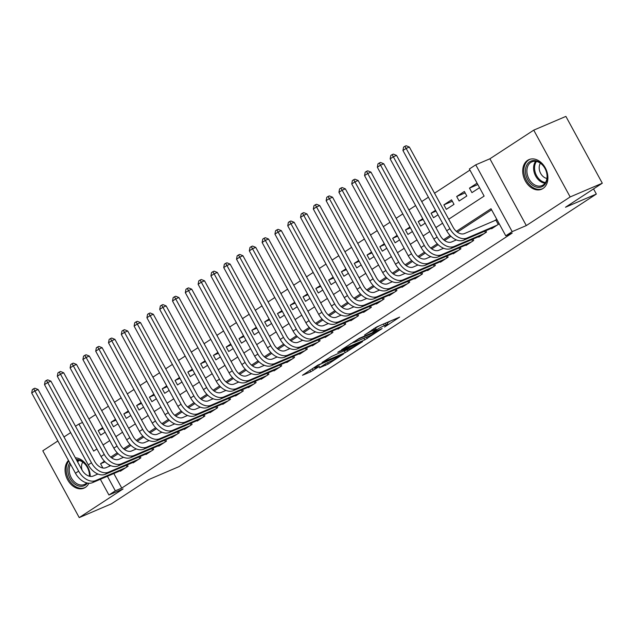 <?xml version="1.0" encoding="UTF-8"?>
<svg xmlns="http://www.w3.org/2000/svg" width="634" height="634" viewBox="0 0 634 634"><rect width="100%" height="100%" fill="white"/><g stroke="black" fill="none" stroke-linecap="round" stroke-linejoin="round"><path stroke-width="0.95" d="M384.545 327.057L399.658 317.103L376.945 326.811L364.566 335.014A6.483 0.563 151.4 0 1 372.626 330.655L374.52 329.846A6.483 0.563 151.4 0 1 376.192 329.371A6.483 0.563 151.4 0 1 374.536 330.75L372.816 332.073L376.303 329.997A6.483 0.563 151.4 0 1 384.363 325.638L386.257 324.83A6.483 0.563 151.4 0 1 387.929 324.354A6.483 0.563 151.4 0 1 386.272 325.733L384.545 327.057M68.488 460.458A16.096 11.84 -113.1 0 0 67.79 480.065A16.096 11.84 -113.1 0 0 83.981 488.132A16.096 11.84 -113.1 0 0 85.336 487.411A16.096 11.84 -113.1 0 0 88.871 483.251M90.25 476.396A16.096 11.84 -113.1 0 0 75.351 457.819M542.989 188.496A16.096 11.84 -113.1 0 0 545.771 168.81A16.096 11.84 -113.1 0 0 528.978 159.609A16.096 11.84 -113.1 0 0 527.631 160.331A16.096 11.84 -113.1 0 0 524.849 180.016A16.096 11.84 -113.1 0 0 541.642 189.217A16.096 11.84 -113.1 0 0 542.989 188.496M319.33 367.847L328.23 364.043L343.573 353.93L317.816 365.144L302.473 375.265L310.692 371.825L319.56 366.317L315.732 367.665A5.421 0.475 151.4 0 1 314.337 368.069A5.421 0.475 151.4 0 1 317.166 366.024A5.421 0.475 151.4 0 1 322.46 363.274L337.407 356.887A5.421 0.475 151.4 0 1 338.81 356.482A5.421 0.475 151.4 0 1 335.98 358.527A5.421 0.475 151.4 0 1 330.686 361.277L325.678 363.702L319.33 367.847M113.819 473.519L121.76 488.077L115.325 490.819L108.929 495.003L100.354 479.28M602.3 183.202L570.164 196.944L533.741 130.144L565.885 116.402L602.3 183.202L565.496 207.239L596.348 194.052L179.018 466.624L148.166 479.819L111.362 503.856L79.226 517.598L123.067 488.957L108.929 495.003M533.741 130.144L489.9 158.785L526.315 225.577L570.164 196.944M526.315 225.577L512.177 231.624L505.774 235.808L491.009 208.729L456.345 231.362M121.76 488.077L512.201 233.058L505.774 235.808M364.788 339.879L382.128 328.555L359.415 338.263L341.552 349.738L364.788 339.879L363.9 338.255M362.593 341.599L345.245 352.639L322.017 362.497L331.392 356.562L343.121 351.268L347.852 348.09L337.74 352.338L339.499 351.188L362.466 341.369M57.86 440.963L42.803 450.798L79.226 517.598M102.7 427.688L98.238 430.605L103.144 428.505M115.499 419.328L111.037 422.244L115.951 420.144M128.306 410.967L123.836 413.883L128.75 411.783M141.105 402.606L136.643 405.522L141.548 403.422M153.903 394.245L149.442 397.161L154.355 395.061M166.71 385.884L162.241 388.8L167.154 386.7M179.509 377.523L175.047 380.44L179.953 378.339M192.308 369.162L187.846 372.079L192.76 369.979M205.115 360.794L200.645 363.718L205.559 361.618M217.914 352.433L213.452 355.357L218.358 353.257M230.713 344.072L226.251 346.988L231.164 344.896M243.519 335.711L239.05 338.627L243.963 336.527M256.318 327.35L251.857 330.266L256.762 328.166M269.117 318.989L264.655 321.906L269.569 319.805M281.924 310.628L277.454 313.545L282.368 311.445M294.723 302.267L290.253 305.184L295.167 303.084M307.522 293.907L303.06 296.823L307.973 294.723M320.328 285.546L315.859 288.462L320.772 286.362M333.127 277.185L328.658 280.101L333.571 278.001M345.926 268.824L341.464 271.74L346.378 269.64M358.733 260.463L354.263 263.379L359.177 261.279M371.532 252.102L367.062 255.019L371.976 252.918M384.331 243.741L379.869 246.658L384.783 244.558M397.138 235.38L392.668 238.297L397.581 236.197M409.936 227.02L405.467 229.936L410.38 227.836M422.735 218.659L418.274 221.575L423.187 219.475M435.542 210.298L431.072 213.214L435.986 211.114M443.871 204.853L446.336 209.363L454.015 204.346L451.559 199.837L443.871 204.853L452.319 201.24M456.678 196.492L459.135 201.002L466.822 195.985L464.357 191.476L456.678 196.492L465.126 192.879M491.398 228.335L491.627 228.747L499.22 223.786M478.599 236.696L478.821 237.108L486.5 232.092L485.771 230.744M465.8 245.057L466.022 245.469L473.701 240.452L472.972 239.105M452.993 253.426L453.223 253.83L460.902 248.813L460.165 247.466M440.194 261.787L440.416 262.191L448.095 257.174L447.366 255.827M427.395 270.147L427.617 270.552L435.296 265.535L434.567 264.188M414.588 278.508L414.818 278.912L422.498 273.896L421.761 272.549M401.79 286.869L402.011 287.273L409.691 282.257L408.962 280.91M388.991 295.23L389.213 295.634L396.892 290.618L396.163 289.27M376.184 303.591L376.414 303.995L384.093 298.979L383.356 297.639M363.385 311.952L363.607 312.364L371.294 307.339L370.557 306M350.586 320.313L350.808 320.725L358.487 315.708L357.758 314.361M337.779 328.674L338.009 329.086L345.688 324.069L344.951 322.722M324.98 337.034L325.202 337.447L332.89 332.43L332.153 331.083M312.182 345.395L312.404 345.807L320.083 340.791L319.354 339.444M299.375 353.756L299.605 354.168L307.284 349.152L306.547 347.804M286.576 362.117L286.798 362.529L294.485 357.513L293.748 356.165M273.777 370.478L273.999 370.89L281.678 365.873L280.949 364.526M260.97 378.839L261.2 379.251L268.879 374.234L268.142 372.887M248.171 387.2L248.393 387.612L256.081 382.595L255.343 381.248M235.373 395.561L235.594 395.973L243.274 390.956L242.545 389.609M222.566 403.921L222.796 404.333L230.475 399.317L229.738 397.97M209.767 412.282L209.989 412.694L217.676 407.678L216.939 406.331M196.968 420.643L197.19 421.055L204.869 416.039L204.14 414.691M184.161 429.004L184.391 429.416L192.07 424.4L191.333 423.052M171.362 437.365L171.584 437.777L179.271 432.76L178.534 431.413M158.563 445.726L158.785 446.138L166.465 441.121L165.736 439.774M145.757 454.095L145.986 454.499L153.666 449.482L152.929 448.135M132.958 462.455L133.18 462.86L140.867 457.843L140.13 456.496M491.596 209.799L457.352 232.163M450.964 236.331L444.553 240.524M438.165 244.692L431.746 248.885M425.366 253.053L418.947 257.245M412.56 261.414L406.148 265.606M399.761 269.775L393.342 273.967M386.962 278.136L380.543 282.328M374.155 286.497L367.744 290.689M361.356 294.858L354.937 299.05M348.557 303.218L342.138 307.411M335.751 311.579L329.339 315.772M322.952 319.94L316.532 324.132M310.153 328.301L303.734 332.493M297.346 336.662L290.935 340.854M284.547 345.023L278.128 349.215M271.748 353.384L265.329 357.576M258.941 361.745L252.53 365.937M246.143 370.113L239.723 374.298M233.344 378.474L226.924 382.659M220.537 386.835L214.126 391.019M207.738 395.196L201.319 399.38M194.939 403.557L188.52 407.749M182.132 411.918L175.721 416.11M169.333 420.279L162.914 424.471M156.535 428.639L150.115 432.832M143.728 437L137.316 441.193M130.929 445.361L124.51 449.554M118.13 453.722L111.711 457.914M109.111 464.88L109.761 466.077M496.763 219.277L494.607 220.68M127.331 464.857L128.06 466.204L120.381 471.221L120.159 470.816M469.937 170.078L434.528 193.212M428.402 197.206L421.729 201.572M415.603 205.567L408.922 209.933M402.804 213.927L396.123 218.294M389.997 222.288L383.324 226.655M377.198 230.649L370.518 235.016M364.399 239.01L357.719 243.377M351.593 247.371L344.92 251.738M338.794 255.732L332.113 260.099M325.995 264.101L319.314 268.459M313.188 272.462L306.515 276.82M300.389 280.822L293.708 285.181M287.59 289.183L280.91 293.542M274.784 297.544L268.111 301.903M261.985 305.905L255.304 310.264M249.186 314.266L242.505 318.625M236.379 322.627L229.706 326.986M223.58 330.988L216.899 335.346M210.781 339.349L204.1 343.707M197.974 347.709L191.302 352.068M185.176 356.07L178.495 360.429M172.377 364.431L165.696 368.79M159.57 372.792L152.897 377.159M146.771 381.153L140.09 385.52M133.972 389.514L127.291 393.88M121.165 397.875L114.492 402.241M108.366 406.236L101.686 410.602M95.568 414.596L88.887 418.963M477.077 183.171L469.477 188.132L471.942 192.641L479.534 187.68M431.072 213.214L433.537 217.724L437.999 214.807M418.274 221.575L420.73 226.084L425.2 223.168M405.467 229.936L407.931 234.445L412.401 231.529M392.668 238.297L395.133 242.806L399.594 239.89M379.869 246.658L382.326 251.167L386.795 248.251M367.062 255.019L369.527 259.536L373.997 256.611M354.263 263.379L356.728 267.897L361.19 264.972M341.464 271.74L343.921 276.258L348.391 273.341M328.658 280.101L331.122 284.618L335.592 281.702M315.859 288.462L318.323 292.979L322.785 290.063M303.06 296.823L305.517 301.34L309.986 298.424M290.253 305.184L292.718 309.701L297.188 306.785M277.454 313.545L279.919 318.062L284.381 315.146M264.655 321.906L267.112 326.423L271.582 323.506M251.857 330.266L254.313 334.784L258.783 331.867M239.05 338.627L241.514 343.145L245.976 340.228M226.251 346.988L228.708 351.505L233.177 348.589M213.452 355.357L215.909 359.866L220.378 356.95M200.645 363.718L203.11 368.227L207.572 365.311M187.846 372.079L190.303 376.588L194.773 373.672M175.047 380.44L177.504 384.949L181.974 382.033M162.241 388.8L164.705 393.31L169.167 390.393M149.442 397.161L151.898 401.671L156.368 398.754M136.643 405.522L139.1 410.032L143.569 407.115M123.836 413.883L126.301 418.392L130.762 415.476M111.037 422.244L113.494 426.753L117.964 423.837M98.238 430.605L100.695 435.114L105.165 432.198M596.348 194.052L593.551 188.916M70.659 432.602L63.979 436.969M75.501 426.254L78.909 424.027L93.674 451.107L96.947 448.967M82.507 422.49L78.909 424.027M448.706 219.221L484.122 196.088L469.358 169.009L475.754 164.832L512.177 231.624M489.9 158.785L475.754 164.832M97.573 474.177L97.351 473.764M104.452 461.203L100.56 463.739L102.89 468.011M107.392 476.269L115.325 490.819M450.092 235.452L443.546 239.723M437.286 243.813L430.748 248.084M424.487 252.173L417.941 256.445M411.688 260.534L405.142 264.806M398.881 268.895L392.343 273.167M386.082 277.256L379.536 281.536M373.283 285.617L366.737 289.897M360.477 293.978L353.938 298.257M347.678 302.339L341.132 306.618M334.879 310.7L328.333 314.979M322.072 319.06L315.534 323.34M309.273 327.421L302.727 331.701M296.474 335.79L289.928 340.062M283.667 344.151L277.129 348.423M270.869 352.512L264.323 356.784M258.07 360.873L251.524 365.144M245.263 369.234L238.725 373.505M232.464 377.595L225.918 381.866M219.665 385.955L213.119 390.227M206.858 394.316L200.32 398.588M194.059 402.677L187.513 406.949M181.261 411.038L174.715 415.31M168.454 419.399L161.916 423.671M155.655 427.76L149.109 432.031M142.856 436.121L136.31 440.392M130.057 444.482L123.511 448.753M117.25 452.842L110.704 457.114M103.065 444.973L109.745 440.606M115.871 436.612L122.544 432.245M128.67 428.251L135.351 423.884M141.469 419.89L148.15 415.524M154.276 411.529L160.949 407.163M167.075 403.169L173.756 398.802M179.874 394.8L186.554 390.441M192.681 386.439L199.353 382.08M205.479 378.078L212.16 373.719M218.278 369.717L224.959 365.358M231.085 361.356L237.758 356.997M243.884 352.995L250.565 348.637M256.683 344.634L263.364 340.276M269.49 336.274L276.162 331.915M282.288 327.913L288.969 323.554M295.087 319.552L301.768 315.193M307.894 311.191L314.567 306.832M320.693 302.83L327.374 298.471M333.492 294.469L340.173 290.11M346.299 286.108L352.972 281.742M359.098 277.747L365.778 273.381M371.896 269.387L378.577 265.02M384.703 261.026L391.376 256.659M397.502 252.665L404.183 248.298M410.301 244.304L416.982 239.937M423.108 235.943L429.781 231.576M435.907 227.582L442.587 223.216M105.054 461.821L100.56 463.739M469.477 188.132L477.83 184.557M386.946 322.548A6.483 0.563 151.4 0 0 386.938 322.54L387.929 324.354M379.695 325.638A6.483 0.563 151.4 0 0 375.486 328.079M387.223 323.063L390.068 321.2M350.681 343.683L353.812 342.344M378.981 330.488L359.042 338.818L355.46 340.957A6.483 0.563 151.4 0 0 353.804 342.336A6.483 0.563 151.4 0 0 355.476 341.861L369.107 336.036A6.483 0.563 151.4 0 0 377.167 331.685L378.981 330.488M342.851 351.442L344.302 350.816M350.166 348.541A5.421 0.475 151.4 0 0 355.46 345.792A5.421 0.475 151.4 0 0 358.281 343.747A5.421 0.475 151.4 0 0 356.887 344.151L349.096 347.765L344.373 350.943L350.166 348.541M498.245 224.428L495.899 220.125L464.46 233.566A10.318 6.934 -123.2 0 1 453.112 227.289L409.358 147.048L406.14 148.419L449.894 228.668A15.478 10.398 56.8 0 0 466.917 238.083L497.064 225.197M402.947 150.512L403.589 147.128L404.872 146.288L406.14 148.419L402.947 150.512L446.693 230.752A15.478 10.398 56.8 0 0 463.716 240.175L493.862 227.281M495.899 220.125L496.945 219.61M404.872 146.288L406.156 145.741L409.358 147.048M529.691 161.789A13.932 10.247 66.9 0 1 544.978 168.327A13.932 10.247 66.9 0 1 542.981 186.158A13.932 10.247 66.9 0 1 527.694 179.62A13.932 10.247 66.9 0 1 529.691 161.789M543.132 184.985A12.902 9.486 -113.1 0 0 545.359 169.215A12.902 9.486 -113.1 0 0 531.91 161.836A12.902 9.486 -113.1 0 0 530.832 162.415A12.902 9.486 -113.1 0 0 528.597 178.186A12.902 9.486 -113.1 0 0 542.054 185.564A12.902 9.486 -113.1 0 0 543.132 184.985M530.048 159.269L530.254 159.182A15.993 11.769 -113.1 0 0 530.048 159.269A15.993 11.769 -113.1 0 0 528.708 159.982A15.993 11.769 -113.1 0 0 525.943 179.541A15.993 11.769 -113.1 0 0 542.625 188.678A15.993 11.769 -113.1 0 0 542.847 188.583M540.422 163.223A9.185 6.76 -113.1 0 0 540.152 172.345A9.185 6.76 -113.1 0 0 546.928 178.447M76.246 459.46A13.932 10.247 66.9 0 1 82.848 461.909A13.932 10.247 66.9 0 1 89.576 476.269M87.437 483.068A13.932 10.247 66.9 0 1 74.527 483.869A13.932 10.247 66.9 0 1 69.811 462.883M70.548 464.246A12.902 9.486 -113.1 0 0 75.478 482.783A12.902 9.486 -113.1 0 0 84.401 484.471A12.902 9.486 -113.1 0 0 86.692 482.902M89.394 476.221A12.902 9.486 -113.1 0 0 83.181 462.448A12.902 9.486 -113.1 0 0 76.643 460.189M68.781 461.005A15.993 11.769 -113.1 0 0 73.909 485.493A15.993 11.769 -113.1 0 0 84.972 487.594A15.993 11.769 -113.1 0 0 85.194 487.498L84.972 487.594M82.769 462.138A9.185 6.76 -113.1 0 0 82.095 470.166M456.385 239.906L451.654 241.934A10.318 6.934 -123.2 0 1 440.305 235.65L396.559 155.409L393.342 156.78L437.095 237.029A15.478 10.398 56.8 0 0 454.118 246.444L484.265 233.558M390.14 158.872L390.79 155.488L392.066 154.648L393.342 156.78L390.14 158.872L433.894 239.113A15.478 10.398 56.8 0 0 450.917 248.536L481.063 235.65M392.066 154.648L393.349 154.102L396.559 155.409M485.438 232.789L484.598 231.244M443.586 248.274L438.855 250.295A10.318 6.934 -123.2 0 1 427.506 244.011L383.752 163.77L380.543 165.141L424.289 245.39A15.478 10.398 56.8 0 0 441.319 254.805L471.458 241.919M377.341 167.233L377.983 163.849L379.267 163.009L380.543 165.141L377.341 167.233L421.095 247.474A15.478 10.398 56.8 0 0 438.118 256.897L468.264 244.011M379.267 163.009L380.551 162.463L383.752 163.77M472.639 241.15L471.799 239.604M430.779 256.635L426.056 258.656A10.318 6.934 -123.2 0 1 414.707 252.372L370.953 172.131L367.736 173.502L411.49 253.751A15.478 10.398 56.8 0 0 428.513 263.165L458.659 250.279M364.542 175.594L365.184 172.21L366.468 171.37L367.736 173.502L364.542 175.594L408.288 255.843A15.478 10.398 56.8 0 0 425.311 265.258L455.458 252.372M366.468 171.37L367.752 170.823L370.953 172.131M459.84 249.511L458.992 247.965M417.98 264.996L413.249 267.017A10.318 6.934 -123.2 0 1 401.901 260.733L358.155 180.492L354.937 181.863L398.691 262.111A15.478 10.398 56.8 0 0 415.714 271.526L445.861 258.64M351.735 183.955L352.385 180.571L353.661 179.731L354.937 181.863L351.735 183.955L395.489 264.204A15.478 10.398 56.8 0 0 412.512 273.619L442.659 260.733M353.661 179.731L354.945 179.184L358.155 180.492M447.033 257.872L446.193 256.326M405.181 273.357L400.45 275.378A10.318 6.934 -123.2 0 1 389.102 269.093L345.348 188.853L342.138 190.224L385.884 270.472A15.478 10.398 56.8 0 0 402.915 279.887L433.054 267.001M338.936 192.316L339.578 188.932L340.862 188.092L342.138 190.224L338.936 192.316L382.69 272.565A15.478 10.398 56.8 0 0 399.713 281.979L429.86 269.093M340.862 188.092L342.146 187.545L345.348 188.853M434.235 266.232L433.394 264.687M392.375 281.718L387.651 283.739A10.318 6.934 -123.2 0 1 376.303 277.454L332.549 197.214L329.331 198.585L373.085 278.833A15.478 10.398 56.8 0 0 390.108 288.248L420.255 275.362M326.138 200.677L326.779 197.293L328.063 196.453L329.331 198.585L326.138 200.677L369.884 280.925A15.478 10.398 56.8 0 0 386.906 290.34L417.053 277.454M328.063 196.453L329.347 195.906L332.549 197.214M421.436 274.593L420.596 273.056M379.576 290.079L374.845 292.1A10.318 6.934 -123.2 0 1 363.496 285.823L319.75 205.574L316.532 206.946L360.286 287.194A15.478 10.398 56.8 0 0 377.309 296.609L407.456 283.723M313.331 209.038L313.981 205.654L315.257 204.814L316.532 206.946L313.331 209.038L357.085 289.286A15.478 10.398 56.8 0 0 374.108 298.701L404.254 285.815M315.257 204.814L316.54 204.267L319.75 205.574M408.629 282.954L407.789 281.417M366.777 298.44L362.046 300.461A10.318 6.934 -123.2 0 1 350.697 294.184L306.943 213.935L303.734 215.306L347.48 295.555A15.478 10.398 56.8 0 0 364.51 304.97L394.649 292.084M300.532 217.399L301.174 214.015L302.458 213.175L303.734 215.306L300.532 217.399L344.286 297.647A15.478 10.398 56.8 0 0 361.309 307.062L391.455 294.176M302.458 213.175L303.741 212.628L306.943 213.935M395.83 291.315L394.99 289.778M353.97 306.801L349.247 308.821A10.318 6.934 -123.2 0 1 337.898 302.545L294.144 222.296L290.927 223.667L334.681 303.916A15.478 10.398 56.8 0 0 351.704 313.331L381.85 300.445M287.733 225.759L288.375 222.376L289.659 221.535L290.927 223.667L287.733 225.759L331.479 306.008A15.478 10.398 56.8 0 0 348.502 315.423L378.649 302.537M289.659 221.535L290.943 220.989L294.144 222.296M383.031 299.676L382.191 298.138M341.171 315.161L336.44 317.182A10.318 6.934 -123.2 0 1 325.091 310.906L281.345 230.657L278.128 232.028L321.882 312.277A15.478 10.398 56.8 0 0 338.905 321.692L369.051 308.806M274.926 234.12L275.576 230.736L276.852 229.896L278.128 232.028L274.926 234.12L318.68 314.369A15.478 10.398 56.8 0 0 335.703 323.784L365.85 310.898M276.852 229.896L278.136 229.349L281.345 230.657M370.224 308.037L369.384 306.499M328.372 323.522L323.641 325.543A10.318 6.934 -123.2 0 1 312.293 319.267L268.539 239.018L265.329 240.397L309.075 320.638A15.478 10.398 56.8 0 0 326.106 330.052L356.245 317.166M262.127 242.481L262.769 239.097L264.053 238.265L265.329 240.397L262.127 242.481L305.881 322.73A15.478 10.398 56.8 0 0 322.904 332.145L353.051 319.259M264.053 238.265L265.337 237.71L268.539 239.018M357.425 316.398L356.585 314.86M315.566 331.883L310.842 333.904A10.318 6.934 -123.2 0 1 299.494 327.627L255.74 247.379L252.522 248.758L296.276 328.998A15.478 10.398 56.8 0 0 313.299 338.413L343.446 325.527M249.328 250.842L249.97 247.458L251.254 246.626L252.522 248.758L249.328 250.842L293.074 331.091A15.478 10.398 56.8 0 0 310.097 340.506L340.244 327.619M251.254 246.626L252.538 246.071L255.74 247.379M344.627 324.759L343.786 323.221M302.767 340.244L298.035 342.265A10.318 6.934 -123.2 0 1 286.687 335.988L242.941 255.74L239.723 257.119L283.477 337.359A15.478 10.398 56.8 0 0 300.5 346.782L330.647 333.888M236.522 259.203L237.171 255.819L238.447 254.987L239.723 257.119L236.522 259.203L280.276 339.452A15.478 10.398 56.8 0 0 297.298 348.866L327.445 335.98M238.447 254.987L239.731 254.432L242.941 255.74M331.82 333.119L330.98 331.582M289.968 348.605L285.237 350.626A10.318 6.934 -123.2 0 1 273.888 344.349L230.134 264.101L226.924 265.48L270.67 345.72A15.478 10.398 56.8 0 0 287.701 355.143L317.84 342.249M223.723 267.564L224.365 264.18L225.649 263.348L226.924 265.48L223.723 267.564L267.477 347.812A15.478 10.398 56.8 0 0 284.5 357.227L314.646 344.341M225.649 263.348L226.932 262.793L230.134 264.101M319.021 341.48L318.181 339.943M277.161 356.966L272.438 358.987A10.318 6.934 -123.2 0 1 261.089 352.71L217.335 272.462L214.118 273.84L257.872 354.081A15.478 10.398 56.8 0 0 274.894 363.504L305.041 350.61M210.924 275.925L211.566 272.541L212.85 271.709L214.118 273.84L210.924 275.925L254.67 356.173A15.478 10.398 56.8 0 0 271.693 365.588L301.839 352.702M212.85 271.709L214.133 271.154L217.335 272.462M306.222 349.841L305.382 348.304M264.362 365.327L259.631 367.348A10.318 6.934 -123.2 0 1 248.282 361.071L204.536 280.822L201.319 282.201L245.073 362.442A15.478 10.398 56.8 0 0 262.096 371.865L292.242 358.971M198.117 284.286L198.767 280.902L200.043 280.069L201.319 282.201L198.117 284.286L241.871 364.534A15.478 10.398 56.8 0 0 258.894 373.949L289.041 361.063M200.043 280.069L201.327 279.515L204.536 280.822M293.415 358.202L292.575 356.665M251.563 373.688L246.832 375.708A10.318 6.934 -123.2 0 1 235.483 369.432L191.73 289.183L188.52 290.562L232.266 370.803A15.478 10.398 56.8 0 0 249.297 380.226L279.435 367.332M185.318 292.654L185.96 289.262L187.244 288.43L188.52 290.562L185.318 292.654L229.072 372.895A15.478 10.398 56.8 0 0 246.095 382.31L276.242 369.424M187.244 288.43L188.528 287.876L191.73 289.183M280.616 366.563L279.776 365.026M238.756 382.048L234.033 384.069A10.318 6.934 -123.2 0 1 222.685 377.793L178.931 297.544L175.713 298.923L219.467 379.164A15.478 10.398 56.8 0 0 236.49 388.587L266.637 375.693M172.519 301.015L173.161 297.623L174.445 296.791L175.713 298.923L172.519 301.015L216.265 381.256A15.478 10.398 56.8 0 0 233.288 390.671L263.435 377.785M174.445 296.791L175.729 296.236L178.931 297.544M267.817 374.932L266.977 373.386M225.958 390.409L221.226 392.43A10.318 6.934 -123.2 0 1 209.878 386.154L166.132 305.905L162.914 307.284L206.668 387.525A15.478 10.398 56.8 0 0 223.691 396.947L253.838 384.053M159.713 309.376L160.362 305.984L161.638 305.152L162.914 307.284L159.713 309.376L203.466 389.617A15.478 10.398 56.8 0 0 220.489 399.04L250.636 386.146M161.638 305.152L162.922 304.597L166.132 305.905M255.011 383.293L254.171 381.747M213.159 398.77L208.428 400.791A10.318 6.934 -123.2 0 1 197.079 394.514L153.325 314.274L150.115 315.645L193.861 395.885A15.478 10.398 56.8 0 0 210.892 405.308L241.031 392.422M146.914 317.737L147.556 314.345L148.839 313.513L150.115 315.645L146.914 317.737L190.668 397.978A15.478 10.398 56.8 0 0 207.69 407.4L237.837 394.507M148.839 313.513L150.123 312.966L153.325 314.274M242.212 391.654L241.372 390.108M200.352 407.131L195.629 409.152A10.318 6.934 -123.2 0 1 184.28 402.875L140.526 322.635L137.309 324.006L181.062 404.246A15.478 10.398 56.8 0 0 198.085 413.669L228.232 400.783M134.115 326.098L134.757 322.706L136.041 321.874L137.309 324.006L134.115 326.098L177.861 406.339A15.478 10.398 56.8 0 0 194.884 415.761L225.03 402.867M136.041 321.874L137.324 321.327L140.526 322.635M229.413 400.014L228.573 398.469M187.553 415.492L182.822 417.513A10.318 6.934 -123.2 0 1 171.473 411.236L127.727 330.996L124.51 332.367L168.264 412.615A15.478 10.398 56.8 0 0 185.287 422.03L215.433 409.144M121.308 334.459L121.958 331.067L123.234 330.235L124.51 332.367L121.308 334.459L165.062 414.699A15.478 10.398 56.8 0 0 182.085 424.122L212.232 411.228M123.234 330.235L124.518 329.688L127.727 330.996M216.606 408.375L215.766 406.83M174.754 423.853L170.023 425.874A10.318 6.934 -123.2 0 1 158.674 419.597L114.92 339.356L111.711 340.727L155.457 420.976A15.478 10.398 56.8 0 0 172.488 430.391L202.626 417.505M108.509 342.82L109.151 339.436L110.435 338.596L111.711 340.727L108.509 342.82L152.263 423.06A15.478 10.398 56.8 0 0 169.286 432.483L199.433 419.589M110.435 338.596L111.719 338.049L114.92 339.356M203.807 416.736L202.967 415.191M161.947 432.214L157.224 434.235A10.318 6.934 -123.2 0 1 145.875 427.958L102.122 347.717L98.904 349.088L142.658 429.337A15.478 10.398 56.8 0 0 159.681 438.752L189.828 425.866M95.71 351.181L96.352 347.797L97.636 346.957L98.904 349.088L95.71 351.181L139.456 431.421A15.478 10.398 56.8 0 0 156.479 440.844L186.626 427.95M97.636 346.957L98.92 346.41L102.122 347.717M191.008 425.097L190.168 423.552M149.148 440.575L144.417 442.603A10.318 6.934 -123.2 0 1 133.069 436.319L89.323 356.078L86.105 357.449L129.859 437.698A15.478 10.398 56.8 0 0 146.882 447.113L177.029 434.227M82.903 359.541L83.553 356.157L84.829 355.317L86.105 357.449L82.903 359.541L126.657 439.782A15.478 10.398 56.8 0 0 143.68 449.205L173.827 436.319M84.829 355.317L86.113 354.771L89.323 356.078M178.202 433.458L177.362 431.912M136.35 448.943L131.618 450.964A10.318 6.934 -123.2 0 1 120.27 444.68L76.516 364.439L73.306 365.81L117.052 446.059A15.478 10.398 56.8 0 0 134.083 455.474L164.222 442.587M70.105 367.902L70.746 364.518L72.03 363.678L73.306 365.81L70.105 367.902L113.858 448.143A15.478 10.398 56.8 0 0 130.881 457.566L161.028 444.68M72.03 363.678L73.314 363.131L76.516 364.439M165.403 441.819L164.563 440.273M123.543 457.304L118.82 459.325A10.318 6.934 -123.2 0 1 107.471 453.041L63.717 372.8L60.499 374.171L104.253 454.419A15.478 10.398 56.8 0 0 121.276 463.834L151.423 450.948M57.306 376.263L57.948 372.879L59.231 372.039L60.499 374.171L57.306 376.263L101.052 456.512A15.478 10.398 56.8 0 0 118.075 465.927L148.221 453.041M59.231 372.039L60.515 371.492L63.717 372.8M152.604 450.18L151.764 448.634M110.744 465.665L106.013 467.686A10.318 6.934 -123.2 0 1 94.664 461.401L50.918 381.161L47.701 382.532L91.454 462.78A15.478 10.398 56.8 0 0 108.477 472.195L138.624 459.309M44.499 384.624L45.149 381.24L46.425 380.4L47.701 382.532L44.499 384.624L88.253 464.873A15.478 10.398 56.8 0 0 105.276 474.287L135.422 461.401M46.425 380.4L47.709 379.853L50.918 381.161M139.797 458.541L138.957 456.995M97.945 474.026L93.214 476.047A10.318 6.934 -123.2 0 1 81.865 469.762L38.111 389.522L34.902 390.893L78.648 471.141A15.478 10.398 56.8 0 0 95.679 480.556L125.825 467.67M31.7 392.985L32.342 389.601L33.626 388.761L34.902 390.893L31.7 392.985L75.454 473.233A15.478 10.398 56.8 0 0 92.477 482.648L122.624 469.762M33.626 388.761L34.91 388.214L38.111 389.522M126.998 466.901L126.158 465.356M385.369 323.213L386.257 324.83M383.483 324.022L384.363 325.638M376.081 329.585L376.303 329.997M373.822 328.571L374.52 329.846M372.103 329.696L372.626 330.655M366.547 337.129L367.308 338.516M347.012 349.889L347.765 351.284M344.262 350.832L345.245 352.639M348.795 347.21L349.096 347.765M312.285 368.758L313.212 370.462M309.883 370.327L310.692 371.825M327.485 362.68L328.23 364.043M325.02 364.13L325.71 365.406M466.917 238.083L463.716 240.175M449.894 228.668L446.693 230.752M545.01 183.218A12.902 9.486 66.9 0 1 534.953 174.564A12.902 9.486 66.9 0 1 535.651 161.313M536.475 161.448A12.474 9.177 -113.1 0 0 535.873 174.168A12.474 9.177 -113.1 0 0 545.494 182.529M77.269 461.338A12.902 9.486 66.9 0 1 77.99 460.229M78.822 460.363A12.474 9.177 -113.1 0 0 77.76 462.241M454.118 246.444L450.917 248.536M437.095 237.029L433.894 239.113M441.319 254.805L438.118 256.897M424.289 245.39L421.095 247.474M428.513 263.165L425.311 265.258M411.49 253.751L408.288 255.843M415.714 271.526L412.512 273.619M398.691 262.111L395.489 264.204M402.915 279.887L399.713 281.979M385.884 270.472L382.69 272.565M390.108 288.248L386.906 290.34M373.085 278.833L369.884 280.925M377.309 296.609L374.108 298.701M360.286 287.194L357.085 289.286M364.51 304.97L361.309 307.062M347.48 295.555L344.286 297.647M351.704 313.331L348.502 315.423M334.681 303.916L331.479 306.008M338.905 321.692L335.703 323.784M321.882 312.277L318.68 314.369M326.106 330.052L322.904 332.145M309.075 320.638L305.881 322.73M313.299 338.413L310.097 340.506M296.276 328.998L293.074 331.091M300.5 346.782L297.298 348.866M283.477 337.359L280.276 339.452M287.701 355.143L284.5 357.227M270.67 345.72L267.477 347.812M274.894 363.504L271.693 365.588M257.872 354.081L254.67 356.173M262.096 371.865L258.894 373.949M245.073 362.442L241.871 364.534M249.297 380.226L246.095 382.31M232.266 370.803L229.072 372.895M236.49 388.587L233.288 390.671M219.467 379.164L216.265 381.256M223.691 396.947L220.489 399.04M206.668 387.525L203.466 389.617M210.892 405.308L207.69 407.4M193.861 395.885L190.668 397.978M198.085 413.669L194.884 415.761M181.062 404.246L177.861 406.339M185.287 422.03L182.085 424.122M168.264 412.615L165.062 414.699M172.488 430.391L169.286 432.483M155.457 420.976L152.263 423.06M159.681 438.752L156.479 440.844M142.658 429.337L139.456 431.421M146.882 447.113L143.68 449.205M129.859 437.698L126.657 439.782M134.083 455.474L130.881 457.566M117.052 446.059L113.858 448.143M121.276 463.834L118.075 465.927M104.253 454.419L101.052 456.512M108.477 472.195L105.276 474.287M91.454 462.78L88.253 464.873M95.679 480.556L92.477 482.648M78.648 471.141L75.454 473.233M375.265 327.667L376.192 329.371M353.526 341.821L353.804 342.336M358.02 343.271L358.281 343.747M338.54 355.999L338.81 356.482M314.076 367.593L314.337 368.069"/></g></svg>
